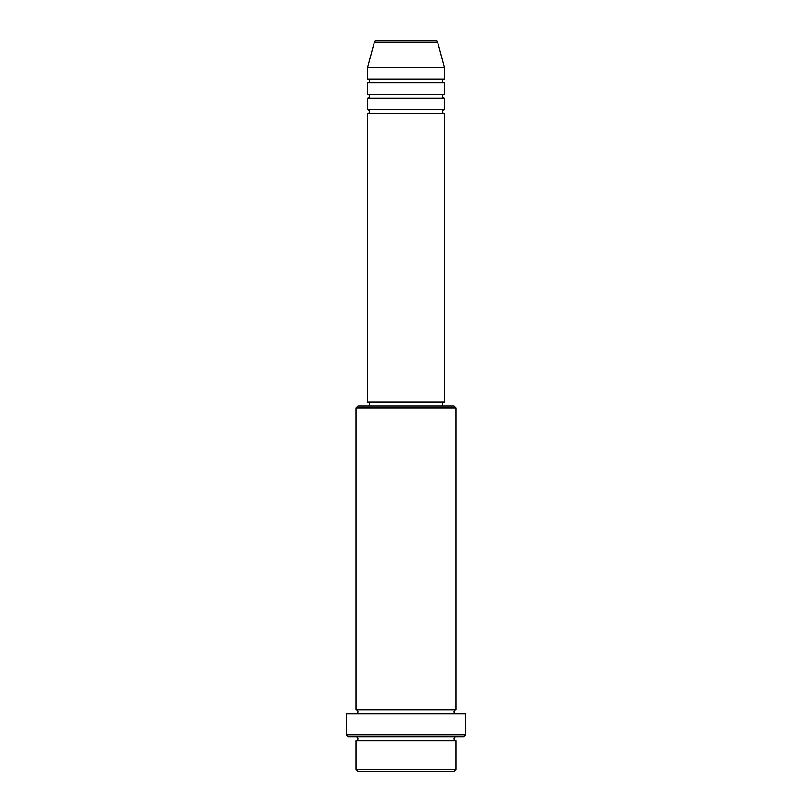 <?xml version="1.0" encoding="UTF-8"?>
<svg xmlns="http://www.w3.org/2000/svg" width="812" height="812" viewBox="0 0 812 812"><rect width="100%" height="100%" fill="white"/><g stroke="black" fill="none" stroke-linecap="round" stroke-linejoin="round"><path stroke-width="1.22" d="M435.77 40.6L376.23 40.6L435.77 40.6A1.918 1.918 0 0 1 437.627 42.021L444.458 67.528L367.542 67.528L367.542 79.058A1.918 1.918 0 0 1 369.46 80.987A1.918 1.918 0 0 1 367.542 82.905L367.542 94.446A1.918 1.918 0 0 1 369.46 96.374A1.918 1.918 0 0 1 367.542 98.293L367.542 109.833A1.918 1.918 0 0 1 369.46 111.762A1.918 1.918 0 0 1 367.542 113.68L367.542 402.153L444.458 402.153L444.458 113.68L367.542 113.68M376.23 40.6A1.918 1.918 0 0 0 374.373 42.021L367.542 67.528M444.458 67.528L444.458 79.058A1.918 1.918 0 0 0 442.54 80.987A1.918 1.918 0 0 0 444.458 82.905L444.458 94.446A1.918 1.918 0 0 0 442.54 96.374A1.918 1.918 0 0 0 444.458 98.293L444.458 109.833A1.918 1.918 0 0 0 442.54 111.762A1.918 1.918 0 0 0 444.458 113.68M454.081 771.4L357.919 771.4L356.001 769.482L455.999 769.482L454.081 771.4M356.001 407.918L357.919 406L454.081 406L455.999 407.918L356.001 407.918L356.001 709.861A1.918 1.918 0 0 1 357.919 711.779A1.918 1.918 0 0 1 356.001 713.707M463.693 736.778L348.307 736.778L346.379 734.86L465.621 734.86L463.693 736.778M356.001 736.778A1.918 1.918 0 0 1 357.919 738.707A1.918 1.918 0 0 1 356.001 740.625L356.001 769.482M455.999 736.778A1.918 1.918 0 0 0 454.081 738.707A1.918 1.918 0 0 0 455.999 740.625L356.001 740.625M455.999 407.918L455.999 709.861A1.918 1.918 0 0 0 454.081 711.779A1.918 1.918 0 0 0 455.999 713.707M444.458 98.293L367.542 98.293M444.458 109.833L367.542 109.833M369.46 402.153L369.46 406M442.54 402.153L442.54 406M455.999 709.861L356.001 709.861M465.621 734.86L465.621 713.707L346.379 713.707L346.379 734.86M455.999 740.625L455.999 769.482M444.458 79.058L367.542 79.058M444.458 82.905L367.542 82.905M444.458 94.446L367.542 94.446M437.627 42.021L374.373 42.021"/></g></svg>
